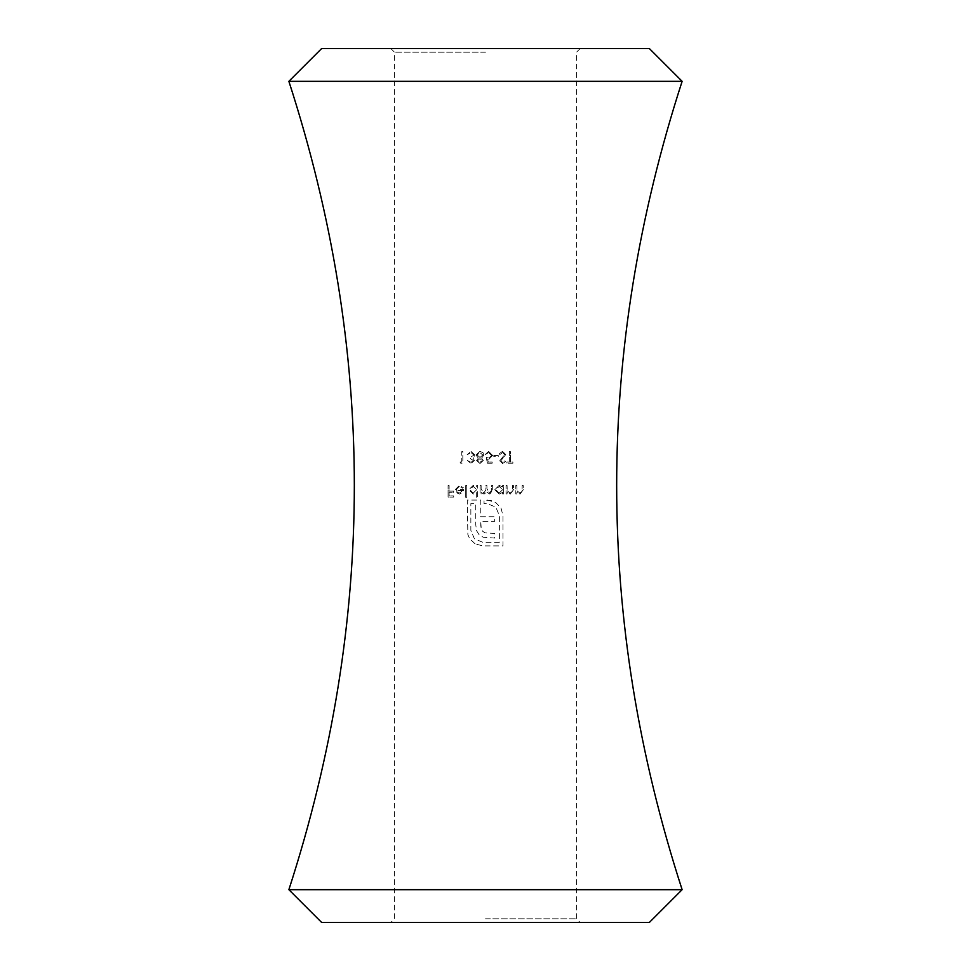 <?xml version="1.0" encoding="UTF-8"?>
<svg xmlns="http://www.w3.org/2000/svg" width="971" height="971" viewBox="0 0 971 971"><rect width="100%" height="100%" fill="white"/><g stroke="black" fill="none" stroke-linecap="round" stroke-linejoin="round"><path stroke-width="0.73" stroke-dasharray="4.86 3.64" d="M485.5 918.809L576.531 918.809L485.5 918.809M485.5 52.191L394.469 52.191L485.5 52.191M471.02 462.342L473.35 460.521L470.377 458.628L470.377 457.45L473.933 454.998L470.996 452.559L467.124 454.78L470.971 451.369L474.977 455.096L473.035 458.142L474.382 460.521L471.008 463.519L467.561 460.557L471.02 462.342L467.561 460.557L471.008 463.519L474.382 460.521L473.035 458.142L474.977 455.096L470.971 451.369L467.124 454.78L470.996 452.559L473.933 454.998L470.377 457.45L470.377 458.628L473.35 460.521L471.02 462.342M487.43 463.228L486.24 457.45L488.789 458.045L491.581 455.484L488.644 452.559L485.051 454.634L488.583 451.369L492.613 455.448L488.971 459.222L487.612 459.004L488.243 462.038L492.176 462.038L492.176 463.228L487.43 463.228L492.176 463.228L492.176 462.038L488.243 462.038L487.612 459.004L488.971 459.222L492.613 455.448L488.583 451.369L485.051 454.634L488.644 452.559L491.581 455.484L488.789 458.045L486.24 457.45L487.43 463.228M502.505 451.369L505.806 454.501L500.769 460.873L502.456 462.342L504.714 460.861L505.66 461.565L502.577 463.519L499.725 460.824L504.762 454.513L502.505 452.559L499.968 454.489L498.985 453.894L502.505 451.369L498.985 453.894L499.968 454.489L502.505 452.559L504.762 454.513L499.725 460.824L502.577 463.519L505.66 461.565L504.714 460.861L502.456 462.342L500.769 460.873L505.806 454.501L502.505 451.369M475.135 543.881L469.588 538.517L467.876 534.657L467.245 500.065L480.815 500.065L480.754 516.73L494.652 516.73L494.652 521.342L480.754 521.342L481.264 528.916L482.781 531.38L485.112 532.885L494.652 533.395L494.652 538.068L483.279 537.254L479.116 534.79L476.591 530.688L475.766 524.874L475.766 503.67L470.85 503.67L470.85 530.36L474.382 538.759L482.83 542.304L499.373 542.304L499.373 515.601L495.841 507.141L487.381 503.67L484.044 503.67L484.044 500.065L491.739 500.696L495.586 502.408L500.963 507.954L502.978 515.601L502.978 545.896L482.83 545.896L475.135 543.881L482.83 545.896L502.978 545.896L502.978 515.601L500.963 507.954L495.586 502.408L487.381 500.065L484.044 500.065L484.044 503.67L487.381 503.67L495.841 507.141L499.373 515.601L499.373 542.304L482.83 542.304L474.382 538.759L470.85 530.36L470.85 503.67L475.766 503.67L475.766 524.874L476.591 530.688L479.116 534.79L483.279 537.254L494.652 538.068L494.652 533.395L485.112 532.885L482.781 531.38L481.264 528.916L480.754 525.639L480.754 521.342L494.652 521.342L494.652 516.73L480.754 516.73L480.815 500.065L467.245 500.065L467.876 534.657L469.588 538.517L475.135 543.881M465.716 485.5L466.748 485.5L466.748 497.358L465.716 497.358L465.716 485.5L465.716 497.358L466.748 497.358L466.748 485.5L465.716 485.5M480.087 485.5L481.131 485.5L481.131 489.056L483.861 493.062L485.876 489.797L485.876 485.5L486.908 485.5L486.908 488.789L489.651 493.062L491.654 490.076L491.654 485.5L492.685 485.5L492.685 490.076L489.833 494.093L486.726 492.054L484.044 494.093L481.131 492.479L481.131 493.948L480.087 493.948L480.087 485.5L480.087 493.948L481.131 493.948L481.131 492.479L484.044 494.093L486.726 492.054L489.833 494.093L492.685 490.076L492.685 485.5L491.654 485.5L491.654 490.076L489.651 493.062L486.908 488.789L486.908 485.5L485.876 485.5L485.876 489.797L483.861 493.062L481.131 489.056L481.131 485.5L480.087 485.5M515.807 485.5L516.851 485.5L517.009 490.816L519.886 493.062L522.058 491.399L522.18 485.5L523.223 485.5L523.223 489.809L520.068 494.093L516.851 492.431L516.851 493.948L515.807 493.948L515.807 485.5L515.807 493.948L516.851 493.948L516.851 492.431L520.068 494.093L523.223 489.809L523.223 485.5L522.18 485.5L522.058 491.399L519.886 493.062L517.009 490.816L516.851 485.5L515.807 485.5M502.614 493.948L502.614 492.382L499.203 494.093L494.761 489.748L499.167 485.354L502.614 486.957L502.614 485.5L503.658 485.5L503.658 493.948L502.614 493.948L503.658 493.948L503.658 485.5L502.614 485.5L502.614 486.957L499.167 485.354L494.761 489.748L499.203 494.093L502.614 492.382L502.614 493.948M506.025 485.5L507.068 485.5L507.226 490.816L510.103 493.062L512.275 491.399L512.397 485.5L513.441 485.5L513.441 489.809L510.285 494.093L507.068 492.431L507.068 493.948L506.025 493.948L506.025 485.5L506.025 493.948L507.068 493.948L507.068 492.431L510.285 494.093L513.441 489.809L513.441 485.5L512.397 485.5L512.275 491.399L510.103 493.062L507.226 490.816L507.068 485.5L506.025 485.5M460.011 462.038L461.783 462.038L461.783 451.673L462.827 451.673L462.827 463.228L460.691 463.228L460.011 462.038L460.691 463.228L462.827 463.228L462.827 451.673L461.783 451.673L461.783 462.038L460.011 462.038M476.676 497.358L476.676 492.309L473.265 494.093L468.823 489.748L473.229 485.354L476.676 486.957L476.676 485.5L477.72 485.5L477.72 497.358L476.676 497.358L477.72 497.358L477.72 485.5L476.676 485.5L476.676 486.957L473.229 485.354L468.823 489.748L473.265 494.093L476.676 492.309L476.676 497.358M459.307 486.386L456.224 489.505L463.786 489.505L462.864 492.431L459.465 494.093L456.164 492.528L455.193 489.7L459.441 485.354L463.337 487.685L462.414 488.17L459.307 486.386L462.414 488.17L463.337 487.685L459.441 485.354L455.193 489.7L456.164 492.528L459.465 494.093L462.864 492.431L463.786 489.505L456.224 489.505L459.307 486.386M509.362 462.038L509.362 451.673L510.406 451.673L510.406 462.038L512.919 462.038L512.919 463.228L506.838 463.228L506.838 462.038L509.362 462.038L506.838 462.038L506.838 463.228L512.919 463.228L512.919 462.038L510.406 462.038L510.406 451.673L509.362 451.673L509.362 462.038M493.802 455.52L498.244 455.52L498.244 456.71L493.802 456.71L493.802 455.52L493.802 456.71L498.244 456.71L498.244 455.52L493.802 455.52M483.279 460.521L479.99 463.519L476.603 460.557L478.29 458.106L476.008 454.938L479.929 451.369L483 452.644L483.874 455.035L481.64 458.106L483.279 460.521L481.64 458.106L483.874 455.035L483 452.644L479.929 451.369L476.008 454.938L478.29 458.106L476.603 460.557L479.99 463.519L483.279 460.521M448.08 485.5L449.112 485.5L449.112 491.132L453.712 491.132L453.712 492.321L449.112 492.321L449.112 495.878L453.712 495.878L453.712 497.067L448.08 497.067L448.08 485.5L448.08 497.067L453.712 497.067L453.712 495.878L449.112 495.878L449.112 492.321L453.712 492.321L453.712 491.132L449.112 491.132L449.112 485.5L448.08 485.5M321.644 48.55L649.356 48.55M288.873 81.321L682.128 81.321M288.873 889.679L682.128 889.679M321.644 922.45L649.356 922.45M485.5 922.45L580.173 922.45L485.5 922.45M485.5 48.55L580.173 48.55L485.5 48.55M499.215 493.062L502.614 489.712L499.215 493.062L495.805 489.736L499.203 486.386L502.614 489.712L499.203 486.386L495.805 489.736L499.215 493.062M473.278 493.062L476.676 489.712L473.278 493.062L469.867 489.736L473.265 486.386L476.676 489.712L473.265 486.386L469.867 489.736L473.278 493.062M462.754 490.537L456.334 490.537L462.754 490.537L459.514 493.062L457.341 492.273L456.334 490.537L457.341 492.273L459.514 493.062L462.754 490.537M479.941 462.342L482.235 460.57L479.941 462.342L477.647 460.545L479.977 458.628L482.235 460.57L479.977 458.628L477.647 460.545L479.941 462.342M480.002 457.45L482.83 455.011L480.002 457.45L477.052 454.901L479.941 452.559L482.83 455.011L479.941 452.559L477.052 454.901L480.002 457.45M390.828 48.55L394.469 52.191L394.469 918.809L390.828 922.45M580.173 48.55L576.531 52.191L576.531 918.809L580.173 922.45"/><path stroke-width="1.46" d="M649.356 48.55L321.644 48.55L288.873 81.321L682.128 81.321L649.356 48.55M288.873 889.679L321.644 922.45L649.356 922.45L682.128 889.679L288.873 889.679C376.153 620.226 376.153 350.774 288.873 81.321M682.128 889.679C594.847 620.226 594.847 350.774 682.128 81.321"/></g></svg>
